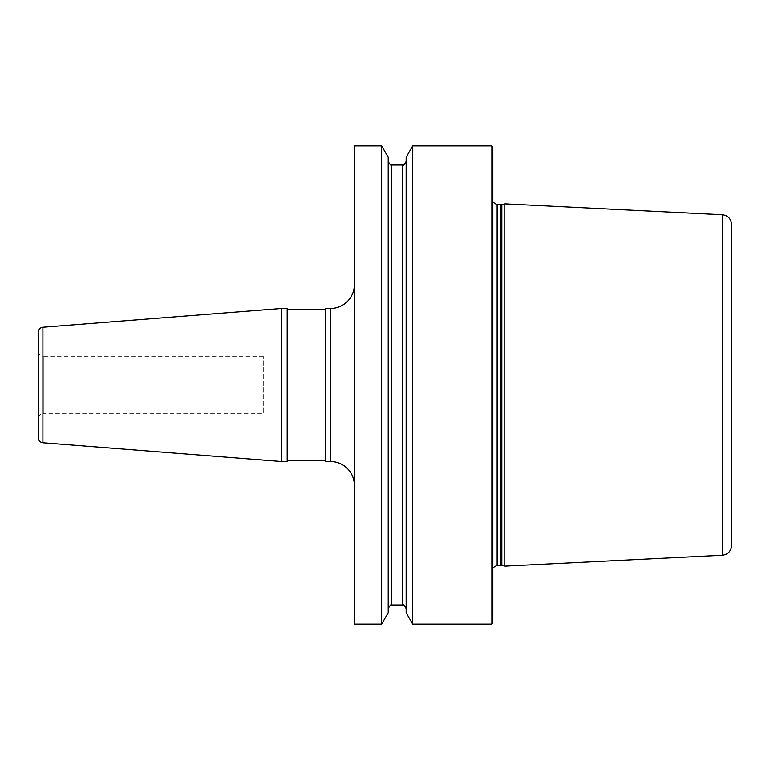<?xml version="1.0" encoding="UTF-8"?>
<svg xmlns="http://www.w3.org/2000/svg" width="770" height="770" viewBox="0 0 770 770"><rect width="100%" height="100%" fill="white"/><g stroke="black" fill="none" stroke-linecap="round" stroke-linejoin="round"><path stroke-width="0.58" stroke-dasharray="3.85 2.89" d="M491.895 145.867L491.895 624.133M412.73 145.867L412.73 624.133M381.66 145.867L381.66 624.133M354.392 145.867L354.392 624.133M406.165 157.244L406.165 612.756M492.848 623.171L492.848 146.829M504.802 203.829L504.802 566.171M731.5 224.282L731.5 385L354.392 385M731.5 545.718L731.5 385M354.392 284.563L354.392 485.437L354.392 284.563M287.2 308.481L287.2 461.519M287.2 309.194L287.2 460.807L287.2 309.194M325.46 309.194L325.46 460.807L325.46 309.194M325.46 308.481L325.46 461.519M281.579 308.481L281.579 461.519M38.5 332.034L38.5 437.966M38.5 351.524A4.784 4.784 0 0 0 43.284 356.308L43.284 413.692A4.784 4.784 0 0 0 38.5 418.476M263.282 356.308L43.284 356.308L43.284 413.692L263.282 413.692L263.282 356.308L263.282 413.692M388.224 612.756L388.224 157.244M38.5 385L277.633 385M492.415 385L492.415 199.334L492.415 385M497.151 565.219L497.151 204.781M500.606 204.781L500.606 565.219M501.847 565.382L501.847 204.618M722.414 555.276L722.414 214.724M330.474 308.481L330.474 461.519M42.908 327.26L42.908 442.74M391.815 604.999L391.815 165.001M402.575 165.001L402.575 604.999M492.848 567.913L492.848 196.263M492.848 202.087L492.848 573.737"/><path stroke-width="1.16" d="M491.895 145.867L492.848 146.829L492.848 623.171L491.895 624.133L491.895 145.867L412.73 145.867L412.73 624.133L406.165 612.756L406.165 157.244L412.73 145.867M381.66 385L381.66 145.867L354.392 145.867L354.392 624.133L381.66 624.133L381.66 385M501.847 565.382L504.802 566.171L504.802 203.829L501.847 204.618L501.847 565.382L497.151 565.219L492.848 567.913M722.414 214.724L722.414 555.276C727.968 554.496 731 551.31 731.5 545.718L731.5 224.282C731 218.69 727.968 215.504 722.414 214.724L504.802 203.829M330.474 308.481L330.474 461.519L325.46 461.519L325.46 308.481L330.474 308.481A23.909 23.909 0 0 0 354.392 284.563M330.474 461.519A23.909 23.909 0 0 1 354.392 485.437M281.579 308.481L287.2 308.481L287.2 461.519L281.579 461.519L281.579 308.481L42.908 327.26L42.908 442.74L281.579 461.519M325.46 460.807L287.2 460.807M325.46 309.194L287.2 309.194M42.908 327.26A4.784 4.784 0 0 0 38.5 332.034L38.5 437.966A4.784 4.784 0 0 0 42.908 442.74M38.5 351.524L38.5 418.476L38.5 351.524M381.66 145.867L388.224 157.244L388.224 612.756L381.66 624.133M500.606 565.219L500.606 204.781L497.151 204.781L497.151 565.219M388.224 161.411C390.101 164.838 391.295 166.041 391.815 165.001L391.815 604.999C391.295 603.959 390.101 605.162 388.224 608.589M391.815 604.999L402.575 604.999L402.575 165.001C403.095 166.041 404.289 164.838 406.165 161.411M491.895 624.133L412.73 624.133M497.151 204.781L492.848 202.087M500.606 204.781L501.847 204.618M722.414 555.276L504.802 566.171M391.815 165.001L402.575 165.001M402.575 604.999C403.095 603.959 404.289 605.162 406.165 608.589"/></g></svg>
